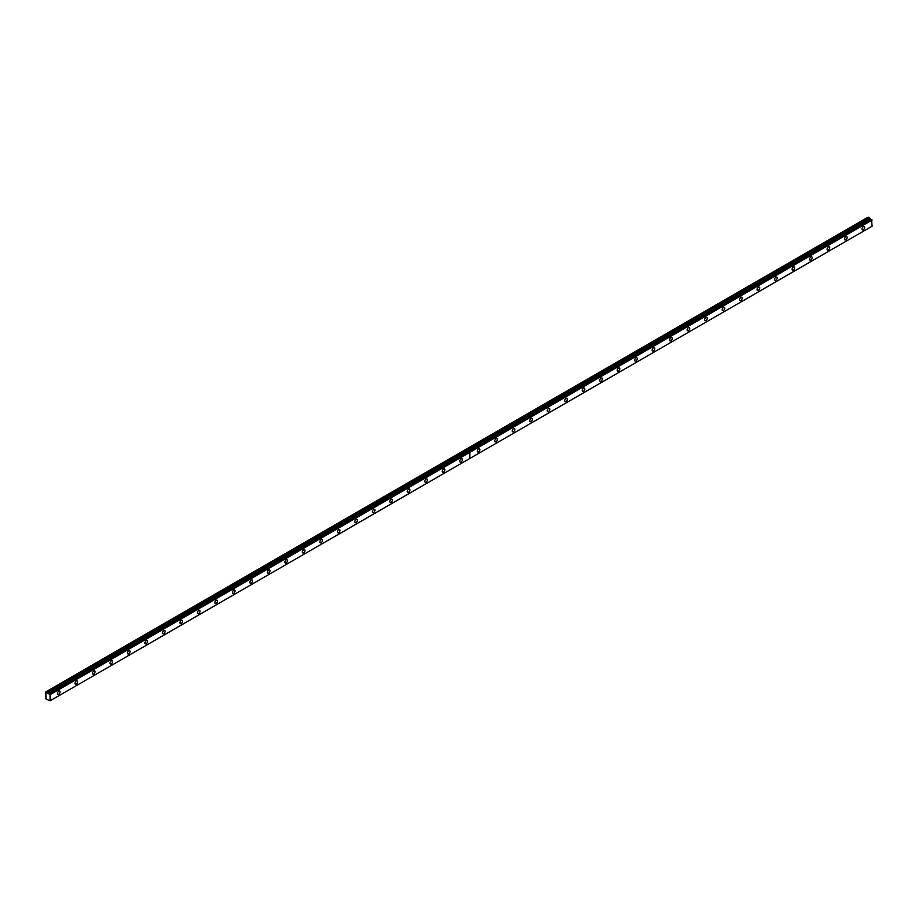 <?xml version="1.0" encoding="UTF-8"?>
<svg xmlns="http://www.w3.org/2000/svg" width="918" height="918" viewBox="0 0 918 918"><rect width="100%" height="100%" fill="white"/><g stroke="black" fill="none" stroke-linecap="round" stroke-linejoin="round"><path stroke-width="1.38" d="M48.206 693.457L45.9 691.816L45.9 698.885L50.054 700.836L50.054 694.674L48.264 693.526L870.31 218.92L48.264 693.526M871.251 219.781L870.31 218.92M845.868 239.816A1.859 1.067 120 0 0 847.073 238.175A1.859 1.067 120 0 0 846.798 236.695A1.859 1.067 120 0 0 845.868 236.787A1.859 1.067 120 0 0 844.652 238.416A1.859 1.067 120 0 0 844.939 239.908A1.859 1.067 120 0 0 845.868 239.816M828.369 249.914A1.859 1.067 120 0 0 829.585 248.273A1.859 1.067 120 0 0 829.298 246.793A1.859 1.067 120 0 0 828.369 246.885A1.859 1.067 120 0 0 827.164 248.514A1.859 1.067 120 0 0 827.451 250.006A1.859 1.067 120 0 0 828.369 249.914M810.881 260.012A1.859 1.067 120 0 0 812.097 258.371A1.859 1.067 120 0 0 811.81 256.891A1.859 1.067 120 0 0 810.881 256.983A1.859 1.067 120 0 0 809.676 258.612A1.859 1.067 120 0 0 809.951 260.104A1.859 1.067 120 0 0 810.881 260.012M793.393 270.11A1.859 1.067 120 0 0 794.609 268.469A1.859 1.067 120 0 0 794.322 266.989A1.859 1.067 120 0 0 793.393 267.081A1.859 1.067 120 0 0 792.177 268.71A1.859 1.067 120 0 0 792.463 270.202A1.859 1.067 120 0 0 793.393 270.11M775.905 280.208A1.859 1.067 120 0 0 777.11 278.567A1.859 1.067 120 0 0 776.835 277.087A1.859 1.067 120 0 0 775.905 277.179A1.859 1.067 120 0 0 774.689 278.808A1.859 1.067 120 0 0 774.976 280.3A1.859 1.067 120 0 0 775.905 280.208M758.417 290.306A1.859 1.067 120 0 0 759.622 288.665A1.859 1.067 120 0 0 759.335 287.185A1.859 1.067 120 0 0 758.417 287.277A1.859 1.067 120 0 0 757.201 288.906A1.859 1.067 120 0 0 757.488 290.398A1.859 1.067 120 0 0 758.417 290.306M740.918 300.404A1.859 1.067 120 0 0 742.134 298.763A1.859 1.067 120 0 0 741.847 297.283A1.859 1.067 120 0 0 740.918 297.375A1.859 1.067 120 0 0 739.713 299.004A1.859 1.067 120 0 0 740 300.496A1.859 1.067 120 0 0 740.918 300.404M723.43 310.502A1.859 1.067 120 0 0 724.646 308.861A1.859 1.067 120 0 0 724.359 307.381A1.859 1.067 120 0 0 723.43 307.473A1.859 1.067 120 0 0 722.225 309.102A1.859 1.067 120 0 0 722.5 310.594A1.859 1.067 120 0 0 723.43 310.502M705.942 320.6A1.859 1.067 120 0 0 707.158 318.959A1.859 1.067 120 0 0 706.871 317.479A1.859 1.067 120 0 0 705.942 317.571A1.859 1.067 120 0 0 704.726 319.2A1.859 1.067 120 0 0 705.013 320.692A1.859 1.067 120 0 0 705.942 320.6M688.454 330.698A1.859 1.067 120 0 0 689.659 329.057A1.859 1.067 120 0 0 689.384 327.577A1.859 1.067 120 0 0 688.454 327.669A1.859 1.067 120 0 0 687.238 329.298A1.859 1.067 120 0 0 687.525 330.79A1.859 1.067 120 0 0 688.454 330.698M670.966 340.796A1.859 1.067 120 0 0 672.171 339.155A1.859 1.067 120 0 0 671.884 337.675A1.859 1.067 120 0 0 670.966 337.767A1.859 1.067 120 0 0 669.75 339.396A1.859 1.067 120 0 0 670.037 340.888A1.859 1.067 120 0 0 670.966 340.796M653.467 350.894A1.859 1.067 120 0 0 654.683 349.253A1.859 1.067 120 0 0 654.396 347.773A1.859 1.067 120 0 0 653.467 347.865A1.859 1.067 120 0 0 652.262 349.494A1.859 1.067 120 0 0 652.549 350.986A1.859 1.067 120 0 0 653.467 350.894M635.979 360.992A1.859 1.067 120 0 0 637.195 359.351A1.859 1.067 120 0 0 636.908 357.871A1.859 1.067 120 0 0 635.979 357.963A1.859 1.067 120 0 0 634.774 359.592A1.859 1.067 120 0 0 635.049 361.084A1.859 1.067 120 0 0 635.979 360.992M618.491 371.09A1.859 1.067 120 0 0 619.707 369.449A1.859 1.067 120 0 0 619.42 367.969A1.859 1.067 120 0 0 618.491 368.061A1.859 1.067 120 0 0 617.275 369.69A1.859 1.067 120 0 0 617.562 371.182A1.859 1.067 120 0 0 618.491 371.09M601.003 381.188A1.859 1.067 120 0 0 602.208 379.547A1.859 1.067 120 0 0 601.933 378.067A1.859 1.067 120 0 0 601.003 378.159A1.859 1.067 120 0 0 599.787 379.788A1.859 1.067 120 0 0 600.074 381.28A1.859 1.067 120 0 0 601.003 381.188M583.504 391.286A1.859 1.067 120 0 0 584.72 389.645A1.859 1.067 120 0 0 584.433 388.165A1.859 1.067 120 0 0 583.504 388.257A1.859 1.067 120 0 0 582.299 389.886A1.859 1.067 120 0 0 582.586 391.378A1.859 1.067 120 0 0 583.504 391.286M566.016 401.384A1.859 1.067 120 0 0 567.232 399.743A1.859 1.067 120 0 0 566.945 398.263A1.859 1.067 120 0 0 566.016 398.355A1.859 1.067 120 0 0 564.811 399.984A1.859 1.067 120 0 0 565.086 401.476A1.859 1.067 120 0 0 566.016 401.384M548.528 411.482A1.859 1.067 120 0 0 549.744 409.841A1.859 1.067 120 0 0 549.457 408.361A1.859 1.067 120 0 0 548.528 408.453A1.859 1.067 120 0 0 547.312 410.082A1.859 1.067 120 0 0 547.598 411.574A1.859 1.067 120 0 0 548.528 411.482M531.04 421.58A1.859 1.067 120 0 0 532.245 419.939A1.859 1.067 120 0 0 531.97 418.459A1.859 1.067 120 0 0 531.04 418.551A1.859 1.067 120 0 0 529.824 420.18A1.859 1.067 120 0 0 530.111 421.672A1.859 1.067 120 0 0 531.04 421.58M513.552 431.678A1.859 1.067 120 0 0 514.757 430.037A1.859 1.067 120 0 0 514.47 428.557A1.859 1.067 120 0 0 513.552 428.649A1.859 1.067 120 0 0 512.336 430.278A1.859 1.067 120 0 0 512.623 431.77A1.859 1.067 120 0 0 513.552 431.678M496.053 441.776A1.859 1.067 120 0 0 497.269 440.135A1.859 1.067 120 0 0 496.982 438.643A1.859 1.067 120 0 0 496.053 438.747A1.859 1.067 120 0 0 494.848 440.376A1.859 1.067 120 0 0 495.135 441.868A1.859 1.067 120 0 0 496.053 441.776M478.565 451.874A1.859 1.067 120 0 0 479.781 450.233A1.859 1.067 120 0 0 479.494 448.741A1.859 1.067 120 0 0 478.565 448.845A1.859 1.067 120 0 0 477.36 450.474A1.859 1.067 120 0 0 477.635 451.966A1.859 1.067 120 0 0 478.565 451.874M863.356 229.718A1.859 1.067 120 0 0 864.572 228.077A1.859 1.067 120 0 0 864.286 226.597A1.859 1.067 120 0 0 863.356 226.689A1.859 1.067 120 0 0 862.14 228.318A1.859 1.067 120 0 0 862.427 229.81A1.859 1.067 120 0 0 863.356 229.718M461.077 461.972A1.859 1.067 120 0 0 462.293 460.331A1.859 1.067 120 0 0 462.006 458.839A1.859 1.067 120 0 0 461.077 458.931A1.859 1.067 120 0 0 459.861 460.572A1.859 1.067 120 0 0 460.147 462.064A1.859 1.067 120 0 0 461.077 461.972M443.589 472.059A1.859 1.067 120 0 0 444.794 470.429A1.859 1.067 120 0 0 444.519 468.937A1.859 1.067 120 0 0 443.589 469.029A1.859 1.067 120 0 0 442.373 470.67A1.859 1.067 120 0 0 442.66 472.162A1.859 1.067 120 0 0 443.589 472.059M426.101 482.157A1.859 1.067 120 0 0 427.306 480.527A1.859 1.067 120 0 0 427.019 479.035A1.859 1.067 120 0 0 426.101 479.127A1.859 1.067 120 0 0 424.885 480.768A1.859 1.067 120 0 0 425.172 482.26A1.859 1.067 120 0 0 426.101 482.157M408.602 492.255A1.859 1.067 120 0 0 409.818 490.625A1.859 1.067 120 0 0 409.531 489.133A1.859 1.067 120 0 0 408.602 489.225A1.859 1.067 120 0 0 407.397 490.866A1.859 1.067 120 0 0 407.684 492.346A1.859 1.067 120 0 0 408.602 492.255M391.114 502.353A1.859 1.067 120 0 0 392.33 500.723A1.859 1.067 120 0 0 392.043 499.231A1.859 1.067 120 0 0 391.114 499.323A1.859 1.067 120 0 0 389.909 500.964A1.859 1.067 120 0 0 390.184 502.444A1.859 1.067 120 0 0 391.114 502.353M373.626 512.451A1.859 1.067 120 0 0 374.842 510.821A1.859 1.067 120 0 0 374.555 509.329A1.859 1.067 120 0 0 373.626 509.421A1.859 1.067 120 0 0 372.41 511.062A1.859 1.067 120 0 0 372.697 512.542A1.859 1.067 120 0 0 373.626 512.451M356.138 522.549A1.859 1.067 120 0 0 357.343 520.919A1.859 1.067 120 0 0 357.068 519.427A1.859 1.067 120 0 0 356.138 519.519A1.859 1.067 120 0 0 354.922 521.16A1.859 1.067 120 0 0 355.209 522.64A1.859 1.067 120 0 0 356.138 522.549M338.65 532.647A1.859 1.067 120 0 0 339.855 531.017A1.859 1.067 120 0 0 339.568 529.525A1.859 1.067 120 0 0 338.65 529.617A1.859 1.067 120 0 0 337.434 531.258A1.859 1.067 120 0 0 337.721 532.738A1.859 1.067 120 0 0 338.65 532.647M321.151 542.745A1.859 1.067 120 0 0 322.367 541.115A1.859 1.067 120 0 0 322.08 539.623A1.859 1.067 120 0 0 321.151 539.715A1.859 1.067 120 0 0 319.946 541.356A1.859 1.067 120 0 0 320.221 542.836A1.859 1.067 120 0 0 321.151 542.745M303.663 552.843A1.859 1.067 120 0 0 304.879 551.213A1.859 1.067 120 0 0 304.592 549.721A1.859 1.067 120 0 0 303.663 549.813A1.859 1.067 120 0 0 302.447 551.454A1.859 1.067 120 0 0 302.733 552.934A1.859 1.067 120 0 0 303.663 552.843M286.175 562.941A1.859 1.067 120 0 0 287.38 561.311A1.859 1.067 120 0 0 287.104 559.819A1.859 1.067 120 0 0 286.175 559.911A1.859 1.067 120 0 0 284.959 561.552A1.859 1.067 120 0 0 285.246 563.032A1.859 1.067 120 0 0 286.175 562.941M268.687 573.039A1.859 1.067 120 0 0 269.892 571.409A1.859 1.067 120 0 0 269.605 569.917A1.859 1.067 120 0 0 268.687 570.009A1.859 1.067 120 0 0 267.471 571.65A1.859 1.067 120 0 0 267.758 573.13A1.859 1.067 120 0 0 268.687 573.039M251.188 583.137A1.859 1.067 120 0 0 252.404 581.507A1.859 1.067 120 0 0 252.117 580.015A1.859 1.067 120 0 0 251.188 580.107A1.859 1.067 120 0 0 249.983 581.748A1.859 1.067 120 0 0 250.27 583.228A1.859 1.067 120 0 0 251.188 583.137M233.7 593.235A1.859 1.067 120 0 0 234.916 591.605A1.859 1.067 120 0 0 234.629 590.113A1.859 1.067 120 0 0 233.7 590.205A1.859 1.067 120 0 0 232.495 591.846A1.859 1.067 120 0 0 232.77 593.326A1.859 1.067 120 0 0 233.7 593.235M216.212 603.333A1.859 1.067 120 0 0 217.428 601.703A1.859 1.067 120 0 0 217.141 600.211A1.859 1.067 120 0 0 216.212 600.303A1.859 1.067 120 0 0 214.996 601.944A1.859 1.067 120 0 0 215.282 603.424A1.859 1.067 120 0 0 216.212 603.333M198.724 613.431A1.859 1.067 120 0 0 199.929 611.801A1.859 1.067 120 0 0 199.654 610.309A1.859 1.067 120 0 0 198.724 610.401A1.859 1.067 120 0 0 197.508 612.042A1.859 1.067 120 0 0 197.795 613.522A1.859 1.067 120 0 0 198.724 613.431M181.236 623.529A1.859 1.067 120 0 0 182.441 621.899A1.859 1.067 120 0 0 182.154 620.407A1.859 1.067 120 0 0 181.236 620.499A1.859 1.067 120 0 0 180.02 622.14A1.859 1.067 120 0 0 180.307 623.62A1.859 1.067 120 0 0 181.236 623.529M163.737 633.627A1.859 1.067 120 0 0 164.953 631.997A1.859 1.067 120 0 0 164.666 630.505A1.859 1.067 120 0 0 163.737 630.597A1.859 1.067 120 0 0 162.532 632.238A1.859 1.067 120 0 0 162.819 633.718A1.859 1.067 120 0 0 163.737 633.627M146.249 643.725A1.859 1.067 120 0 0 147.465 642.095A1.859 1.067 120 0 0 147.178 640.603A1.859 1.067 120 0 0 146.249 640.695A1.859 1.067 120 0 0 145.044 642.336A1.859 1.067 120 0 0 145.319 643.816A1.859 1.067 120 0 0 146.249 643.725M128.761 653.823A1.859 1.067 120 0 0 129.977 652.193A1.859 1.067 120 0 0 129.69 650.701A1.859 1.067 120 0 0 128.761 650.793A1.859 1.067 120 0 0 127.545 652.434A1.859 1.067 120 0 0 127.832 653.914A1.859 1.067 120 0 0 128.761 653.823M111.273 663.921A1.859 1.067 120 0 0 112.478 662.291A1.859 1.067 120 0 0 112.203 660.799A1.859 1.067 120 0 0 111.273 660.891A1.859 1.067 120 0 0 110.057 662.532A1.859 1.067 120 0 0 110.344 664.012A1.859 1.067 120 0 0 111.273 663.921M93.785 674.019A1.859 1.067 120 0 0 94.99 672.389A1.859 1.067 120 0 0 94.703 670.897A1.859 1.067 120 0 0 93.785 670.989A1.859 1.067 120 0 0 92.569 672.63A1.859 1.067 120 0 0 92.856 674.11A1.859 1.067 120 0 0 93.785 674.019M76.286 684.117A1.859 1.067 120 0 0 77.502 682.487A1.859 1.067 120 0 0 77.215 680.995A1.859 1.067 120 0 0 76.286 681.087A1.859 1.067 120 0 0 75.081 682.728A1.859 1.067 120 0 0 75.356 684.208A1.859 1.067 120 0 0 76.286 684.117M58.798 694.215A1.859 1.067 120 0 0 60.014 692.585A1.859 1.067 120 0 0 59.727 691.093A1.859 1.067 120 0 0 58.798 691.185A1.859 1.067 120 0 0 57.582 692.826A1.859 1.067 120 0 0 57.868 694.306A1.859 1.067 120 0 0 58.798 694.215M869.3 217.75L467.067 449.969L465.931 449.315L868.164 217.096L870.253 218.851M871.584 219.62L49.515 694.215L871.584 219.62L872.1 226.23L469.867 458.461L469.867 452.299L872.1 220.068M465.931 449.315L46.118 691.69M50.054 694.674L469.775 452.344L469.775 458.507L50.054 700.836M465.839 449.372L466.975 450.027L47.254 692.356M49.928 694.444L871.974 219.838M869.782 218.576L47.736 693.182M871.538 219.62L49.492 694.226"/></g></svg>
